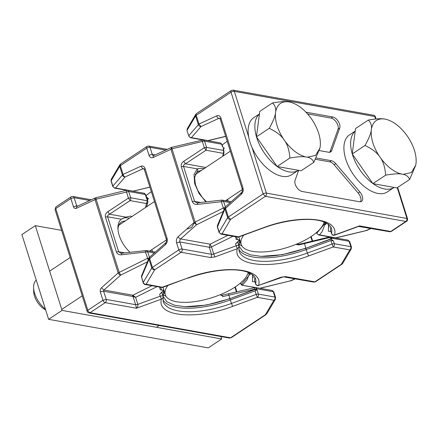 <?xml version="1.0" encoding="UTF-8"?>
<svg xmlns="http://www.w3.org/2000/svg" width="438" height="438" viewBox="0 0 438 438"><rect width="100%" height="100%" fill="white"/><g stroke="black" fill="none" stroke-linecap="round" stroke-linejoin="round"><path stroke-width="0.66" d="M316.165 158.003L331.396 160.724A7.232 3.969 -123.6 0 1 335.782 163.653L359.872 191.954A7.232 3.969 -123.6 0 1 361.492 201.409A7.232 3.969 -123.6 0 1 359.499 201.743L302.028 191.461A7.232 3.969 -123.6 0 1 296.531 187.015A7.232 3.969 -123.6 0 1 295.064 180.363L298.639 170.355M319.286 150.562L328.724 152.249A7.232 3.969 -123.6 0 0 330.723 151.92A7.232 3.969 -123.6 0 0 331.675 150.634L339.735 128.082L338.054 129.199L330 151.751A7.232 3.969 -123.6 0 1 329.748 152.282M305.998 112.194L332.776 116.984A7.232 3.969 -123.6 0 1 338.273 121.43A7.232 3.969 -123.6 0 1 339.735 128.082M225.652 136.306L207.951 140.593L191.411 137.631L201.004 126.571L218.754 118.397A2.409 1.44 -114.7 0 1 218.584 118.353A2.409 1.44 -114.7 0 1 216.728 115.856C218.671 115.167 220.073 115.922 220.944 118.134L242.986 188.05C243.572 190.448 243.052 192.485 241.42 194.165L224.924 208.904L217.374 227.092L217.451 225.428A2.409 1.911 22.8 0 0 217.451 226.676L219.142 232.036C219.679 233.306 220.642 233.908 222.033 233.848L238.568 236.805L237.478 237.057A2.409 1.785 -79.9 0 0 238.568 236.805L263.276 227.782C300.139 213.673 339.642 217.686 334.506 235.014L359.494 225.888L390.751 231.478L405.862 221.447L265.373 196.323L230.563 219.427C229.178 219.493 228.214 218.891 227.672 217.62L219.142 232.036L219.066 232.452L220.938 234.1A2.409 1.785 -79.9 0 0 222.033 233.848L230.563 219.427L228.302 217.024L227.672 217.62L224.924 208.904A2.409 1.911 22.8 0 1 224.924 207.656L217.451 225.428M330.646 226.802A57.871 22.486 -17.5 0 1 330.427 229.906L331.522 233.564M328.128 224.174L328.27 224.612M316.46 232.578L316.696 233.317L325.598 222.674M248.762 137.198L234.314 91.378A2.409 1.785 -79.9 0 0 233.06 90.118L231.286 90.491A2.409 1.325 56.4 0 0 231.04 92.204A2.409 0.936 -17.5 0 1 234.314 91.378L374.802 116.503A2.409 1.785 -79.9 0 0 373.548 115.243L233.06 90.118M187.218 128.794L187.07 130.327L195.605 115.911L195.753 114.373L187.218 128.788L186.993 130.743L188.762 135.692L198.978 124.031L196.229 115.314L231.04 92.204L263.112 193.914L228.302 217.024L225.554 208.307A2.409 1.183 48.3 0 1 225.543 206.791L241.294 192.758M263.276 227.782L263.435 227.924C286.529 219.274 312.858 217.045 324.372 222.132C328.39 223.878 330.723 225.959 331.374 228.368A57.871 22.486 -17.5 0 1 331.533 233.41C332.07 234.669 333.061 235.201 334.506 235.014L334.665 235.162C333.542 235.02 333.187 236.257 331.533 233.624L330.427 229.906M186.993 130.743L188.762 135.692A2.409 2.135 -139.1 0 0 191.411 137.631A2.409 1.785 100.1 0 1 190.563 137.751L202.476 139.886M325.653 222.701L322.012 231.855L319.422 234.845C318.103 234.817 317.216 234.171 316.773 232.901L316.625 232.436M324.531 225.176L326.847 223.336M328.664 224.59L328.325 231.187L330.865 231.488M315.502 159.301L329.721 161.841A7.232 3.969 -123.6 0 1 334.101 164.765L358.196 193.07A7.232 3.969 -123.6 0 1 360.523 201.77M307.564 113.891L331.095 118.096A7.232 3.969 -123.6 0 1 336.592 122.547A7.232 3.969 -123.6 0 1 338.054 129.199M359.467 226.331L359.494 225.888L358.607 226.419L389.656 231.735A2.409 1.785 -79.9 0 0 390.751 231.478A2.409 1.325 -123.6 0 0 391.413 231.368L389.656 231.735M370.849 228.368L366.321 230.454A2.409 1.44 65.3 0 0 366.902 230.388L371.167 228.428M335.957 237.922L336.099 237.889A2.409 0.367 76.4 0 1 335.957 237.801L366.902 230.388M241.365 192.693L240.977 194.56M216.728 115.856L198.978 124.031L201.004 126.571A2.409 2.135 -139.1 0 1 198.354 124.627L195.605 115.911A2.409 0.936 -17.5 0 1 196.229 115.314A2.409 1.325 56.4 0 1 196.492 113.59L231.291 90.491A2.409 1.325 56.4 0 1 231.302 90.48M241.442 192.621L241.409 192.654C242.285 191.74 242.575 190.541 242.285 189.063L220.237 119.141L219.602 118.276A2.409 1.785 -79.9 0 0 218.77 118.386M241.409 192.654L241.415 194.171M220.237 119.141L220.944 118.134M273.777 292.496L273.235 291.692L274.927 297.057L258.387 294.095A2.409 1.785 100.1 0 1 257.374 297.331L256.164 294.407L231.461 303.43L230.355 299.926L256.361 290.427L255.025 289.496L255.896 288.96L256.361 290.427M161.972 292.984C161.868 292.447 161.091 292.896 159.64 294.336L163.615 290.235L163.21 296.625L166.9 301.744L174.401 305.204L185.143 306.742L206.49 305.051L229.797 298.711L255.896 288.96M255.025 289.496L229.797 298.711L230.355 299.926A57.871 22.486 -17.5 0 1 162.931 299.822M255.058 290.903L256.164 294.407A2.409 0.936 162.5 0 1 258.387 294.095L256.695 288.735L255.442 287.476L271.982 290.432A2.409 1.785 100.1 0 1 273.235 291.692L256.695 288.735L222.822 296.57L220.632 294.528M221.354 295.354L228.85 293.701A2.409 0.367 76.4 0 0 228.877 295.239L229.89 298.459A57.871 22.486 -17.5 0 1 184.622 306.715M166.051 296.329A57.871 22.486 -17.5 0 1 162.876 294.331M163.084 287.706A57.871 22.486 -17.5 0 1 162.547 287.416M152.501 251.62L151.866 249.6M265.379 314.708L266.786 313.816L265.379 314.708L273.914 300.287L257.374 297.331L232.671 306.354C195.808 320.463 156.306 316.45 161.436 299.121L136.453 308.248L105.197 302.658L90.086 312.688L230.574 337.813L265.379 314.708M266.786 313.816L275.321 299.4L273.914 300.287A2.409 1.785 100.1 0 0 274.927 297.057L275.469 297.862M159.64 294.336L160.226 296.197C162.022 295.666 162.969 295.76 163.078 296.488L163.128 297.511L161.441 299.121L160.231 296.197L137.839 304.372C138.123 305.773 137.658 307.065 136.453 308.248L135.621 304.684L106.21 299.422L103.636 291.259A0.964 0.712 100.1 0 1 103.948 290.038L120.636 275.168A2.409 1.183 -131.7 0 1 118.145 272.94L147.442 258.365L149.04 258.02M96.218 197.735C95.944 197.472 95.906 197.954 96.103 199.18L76.387 208.302C75.029 208.784 74.044 208.253 73.436 206.709L70.863 198.545A2.409 1.325 -123.6 0 1 71.126 196.821L56.015 206.851A2.409 1.325 -123.6 0 0 55.752 208.576L70.863 198.545L74.137 197.713L89.757 200.505M145.766 195.288L145.224 194.483L128.69 191.526L96.103 199.18L119.196 272.42L120.636 275.168L147.442 261.825M131.931 216.525L130.803 216.087L125.695 217.095L121.331 219.241L107.655 216.794C107.436 215.759 108.055 214.899 109.522 214.204L130.108 200.609L128.438 198.096L130.661 197.784L128.69 191.526L127.436 190.267L143.971 193.224A2.409 1.785 100.1 0 1 145.224 194.483L147.743 201.546M154.351 252.983L147.688 251.795L121.452 254.796C119.037 255.031 117.373 254.128 116.464 252.091L105.432 217.106C105.005 214.894 105.815 213.087 107.858 211.691L128.438 198.096L126.467 191.833A2.409 0.367 76.4 0 1 126.44 190.295L127.436 190.267M147.513 198.983L147.053 197.511L148.389 198.447L147.272 199.389M147.053 197.511L146.807 197.921M148.389 198.447L147.464 200.007M163.062 292.261L165.016 293.832M163.615 290.235L160.379 289.852L159.503 287.071M129.33 218.255A22.907 12.576 56.4 0 0 128.006 217.943A22.907 12.576 56.4 0 0 121.682 218.995L121.331 219.241A22.907 12.576 -123.6 0 0 117.915 228.258A22.907 12.576 -123.6 0 0 130.02 252.277M150.672 250.394A22.907 12.576 -123.6 0 1 150.535 251.27M149.451 257.374L147.688 251.795L146.434 250.536L121.726 253.208L120.718 253.18L118.687 251.784L107.655 216.794L105.432 217.106M117.975 229.381A20.493 11.251 -123.6 0 1 121.337 222.115A20.493 11.251 -123.6 0 1 125.169 221.015M121.682 218.995A22.907 12.576 56.4 0 0 121.331 219.241M157.078 286.633L135.616 297.314L132.566 296.438L132.884 295.212L103.948 290.038L101.457 287.81L118.145 272.94L95.051 199.701A2.409 1.44 65.3 0 1 95.637 197.795L126.44 190.295M148.23 259.953L145.471 252.102A2.409 0.482 83.6 0 1 145.744 250.514M133.541 295.672L133.086 296.652L135.621 304.684L137.839 304.372L135.616 297.314L132.884 295.212L151.959 285.718M145.493 207.524L147.201 200.741L130.661 197.784A2.409 1.785 -79.9 0 1 130.108 200.609L146.642 203.566A2.409 1.736 16.2 0 0 147.836 202.531L146.599 206.791M125.695 217.095L109.522 214.204L107.858 211.691M121.835 253.252L121.452 254.796M254.588 287.596C254.314 287.333 254.275 287.821 254.473 289.047L254.598 289.436M222.822 296.564C222.307 295.426 221.694 295.086 220.982 295.546M239.06 246.84L237.33 248.74L214.943 256.914L210.497 257.533L181.086 252.277C182.071 251.472 182.405 250.394 182.099 249.041L211.51 254.303L209.282 247.246L179.876 241.984L182.099 249.041A2.409 0.936 -17.5 0 0 178.824 249.874A2.409 1.325 56.4 0 0 181.086 252.277L154.674 269.813L146.139 284.229A2.409 2.037 30.6 0 1 143.248 282.422L141.562 277.057L143.171 282.833A2.409 0.936 162.5 0 1 143.248 282.422L151.783 268.001A2.409 0.936 -17.5 0 1 152.408 267.404L154.674 269.813C153.284 269.874 152.32 269.271 151.783 268.001L149.035 259.285L141.562 277.057L141.556 275.814L149.035 258.042L149.035 259.285A2.409 0.936 -17.5 0 1 149.659 258.688L152.408 267.404L178.824 249.874L176.596 242.816C176.01 240.418 176.536 238.381 178.167 236.695L194.034 222.559L196.525 224.787L195.085 222.039L171.997 148.8L202.356 141.452L204.332 147.715L183.746 161.31C181.704 162.706 180.894 164.507 181.321 166.719L192.353 201.71C193.267 203.747 194.926 204.65 197.341 204.415L221.36 201.721L223.331 207.984L194.034 222.559L170.94 149.32L171.997 148.8A2.409 0.367 -103.6 0 1 171.97 147.261L203.325 139.886L220.648 142.985L221.672 144.201L222.493 146.818L224.278 148.06L223.112 148.778L223.643 150.458L223.479 153.355L223.922 152.544M330.953 240.522L332.059 244.026L307.35 253.049L306.244 249.545L330.953 240.522L333.367 240.823L330.914 239.115L332.081 238.398L330.548 236.953L329.398 236.996L329.403 237.61L298.798 244.913L295.88 244.404M333.367 240.823L334.276 243.714C334.583 245.066 334.249 246.145 333.269 246.95L308.56 255.973C271.697 270.082 232.195 266.069 237.33 248.74L235.529 243.955L239.504 239.854L239.104 246.244L242.789 251.363L250.29 254.823L261.037 256.361L282.384 254.67L305.686 248.33L332.081 238.398M330.914 239.115L305.686 248.33L306.244 249.545A57.871 22.486 -17.5 0 1 238.819 249.441M241.946 245.948A57.871 22.486 -17.5 0 1 238.77 243.95M298.798 244.913L298.727 244.322L304.383 243.046L305.784 248.078A57.871 22.486 -17.5 0 1 260.517 256.334M238.973 237.319A57.871 22.486 -17.5 0 1 238.436 237.035M224.278 148.06L223.5 149.374M238.951 241.875L240.905 243.451M297.068 244.355L296.685 244.076M235.529 243.955C236.985 242.515 237.763 242.061 237.861 242.603M239.504 239.854L236.268 239.471L235.392 236.684M183.746 161.31L185.416 163.823C183.944 164.518 183.325 165.383 183.544 166.413L194.576 201.398L196.607 202.799L197.615 202.821L221.633 200.128A2.409 0.482 -96.4 0 0 221.36 201.721L223.583 201.414L225.34 206.993M204.672 168.641C199.082 167.989 198.918 168.723 197.22 168.86C197.954 170.13 197.85 171.159 196.914 171.953M210.497 257.533A2.409 1.785 -79.9 0 0 211.51 254.303A2.409 0.936 162.5 0 0 213.733 253.991L211.505 246.933A2.409 0.936 162.5 0 1 209.282 247.246L210.07 244.185L211.505 246.933L232.967 236.252M203.331 139.886L204.579 141.145L206.555 147.403L205.997 150.229L223.479 153.355L222.619 156.322M231.209 201.743L222.329 200.155L223.583 201.414L230.246 202.602M223.298 148.728L223.889 150.617A0.964 0.372 -17.5 0 0 223.643 150.458L206.555 147.403L204.332 147.715L205.997 150.229L185.416 163.823L205.822 167.475M221.885 144.524L221.672 144.201L221.885 144.524L221.672 144.201L204.579 141.145A2.409 0.936 -17.5 0 0 202.356 141.452C202.159 140.226 202.197 139.744 202.471 140.007M165.646 150.124L150.031 147.332A2.409 0.936 -17.5 0 0 146.752 148.159A2.409 1.325 -123.6 0 1 147.015 146.44L120.603 163.971L120.341 165.695L146.752 148.159L148.98 155.216C149.845 157.428 151.252 158.189 153.196 157.494L170.94 149.32L171.526 147.414L153.508 155.649A2.409 1.785 -79.9 0 1 152.254 154.39L155.233 154.921M197.341 204.415L197.724 202.871M224.935 207.639A2.409 0.936 -17.5 0 0 223.331 207.984L224.119 209.572M315.524 281.749L341.936 264.213L341.273 264.322L349.803 249.906C350.783 249.102 351.123 248.028 350.816 246.671L334.276 243.714A2.409 0.936 -17.5 0 0 332.059 244.026L333.269 246.95L349.803 249.906A2.409 2.037 -149.4 0 0 351.21 249.014L342.68 263.435L314.856 281.858L285.445 276.602L281.004 277.221L258.617 285.395L283.468 276.838L313.767 282.116L314.856 281.858A2.409 1.325 -123.6 0 0 315.524 281.749L313.767 282.116M351.21 249.014L351.435 247.065L349.743 241.699L347.871 240.051L349.124 241.311L332.037 238.256A0.964 0.372 162.5 0 0 331.144 238.376L329.403 237.61M349.666 242.115L349.124 241.311L350.816 246.671A2.409 0.936 162.5 0 1 351.435 247.065M347.86 240.051L329.398 236.996L304.383 243.046M308.56 255.973L307.35 253.049A57.871 22.486 -17.5 0 1 239.126 251.144L238.962 245.893A2.409 0.936 162.5 0 0 236.115 245.817L213.733 253.991L214.943 256.914M223.057 156.032L223.96 152.939L223.889 150.617M254.757 277.183A57.871 22.486 -17.5 0 1 254.538 280.287L255.65 283.999A2.409 0.936 162.5 0 1 255.639 283.802C256.181 285.05 257.172 285.581 258.612 285.395C263.753 268.067 224.251 264.054 187.387 278.163L161.584 287.443L145.049 284.481C144.321 284.382 143.697 283.835 143.177 282.839M253.169 277.5L252.239 274.56M249.764 273.082L247.043 279.8L242.504 285.039L241.442 284.262L248.39 276.247M248.642 275.557L250.958 273.723M254.976 281.869L252.43 281.568L252.775 274.976M259.849 288.264L290.432 280.835L294.955 278.749M240.462 283.052L240.654 283.665A0.964 0.372 -17.5 0 0 240.621 283.829L241.891 285.204L260.062 288.303M290.569 280.928A2.409 0.367 -103.6 0 1 290.432 280.835L260.205 288.275M149.884 187.092L133.086 191.16L115.522 188.017C114.203 187.99 113.322 187.344 112.873 186.073A2.409 0.936 162.5 0 0 112.796 186.489L111.104 181.124L111.329 179.169A2.409 2.037 -149.4 0 0 111.181 180.708L119.716 166.292A2.409 2.037 -149.4 0 1 119.864 164.754L111.329 179.169M111.104 181.124A2.409 0.936 162.5 0 1 111.181 180.708L112.873 186.073L122.465 175.008C122.908 176.284 123.795 176.93 125.115 176.952A2.409 1.44 -114.7 0 1 123.089 174.417L140.839 166.237C142.783 165.548 144.184 166.303 145.049 168.515L167.097 238.436C167.683 240.829 167.157 242.866 165.526 244.552L149.659 258.688L149.654 257.172L149.035 258.042M187.387 278.163L162.837 287.333L146.139 284.229L145.049 284.481M133.179 191.138L132.802 191.225M167.097 238.436A2.409 0.936 -17.5 0 0 166.391 239.444L144.348 169.528L143.713 168.657A2.409 1.785 -79.9 0 0 142.859 168.778L125.115 176.952L115.522 188.017A2.409 1.785 100.1 0 1 114.668 188.137L126.587 190.267M141.485 277.473L141.562 275.814M119.716 166.292L120.341 165.695L123.089 174.417A2.409 0.936 -17.5 0 0 122.465 175.008L119.716 166.292M201.672 170.229L197.045 171.86M206.528 201.825L202.383 197.538L197.675 190.245L195.386 184.299L194.571 177.467L197.209 171.745M61.599 230.355L35.33 225.658L21.9 234.571L48.623 319.329L208.269 347.881L221.699 338.963L220.933 336.543M48.623 319.329L62.054 310.416L35.33 225.658M221.699 338.963L62.054 310.416M277.128 166.506L301.092 170.793L313.865 162.312C312.677 159.525 310.52 157.822 307.399 157.204L305.746 156.908C302.483 156.382 297.199 156.755 289.901 158.025C289.299 150.738 287.651 145.093 284.968 141.091L283.545 139.043C280.72 135.134 275.951 131.564 269.233 128.334C272.874 121.808 274.949 116.831 275.458 113.398L275.683 111.646C276.055 108.306 275.004 105.399 272.535 102.93L259.756 111.411L256.46 136.815L277.128 166.506L289.901 158.025M256.46 136.815L269.233 128.334M307.399 157.204L315.568 155.413L319.948 148.077L320.315 145.619C320.791 137.636 318.092 129.09 312.228 119.974L310.805 117.926C304.311 109.292 297.386 104.025 290.027 102.109L288.374 101.813C285.111 101.287 279.833 101.66 272.535 102.93M319.943 148.115L313.865 162.312M283.545 139.043C277.676 129.927 274.982 121.381 275.458 113.398M305.746 156.908C298.382 154.997 291.456 149.725 284.968 141.091M275.683 111.646C277.177 104.441 281.41 101.167 288.374 101.813M36.25 280.09A19.288 10.589 56.4 0 0 33.606 287.503A19.288 10.589 56.4 0 0 38.878 302.006A19.288 10.589 56.4 0 0 45.393 309.086M33.606 287.503L33.699 291.451A14.859 8.158 56.4 0 0 37.756 302.625A14.859 8.158 56.4 0 0 45.656 309.912M372.913 183.637L396.877 187.924L409.65 179.443C408.462 176.651 406.305 174.954 403.184 174.335L401.531 174.039C398.268 173.514 392.985 173.886 385.686 175.156C385.084 167.869 383.436 162.224 380.753 158.222L379.33 156.174C376.505 152.265 371.736 148.696 365.018 145.465C368.659 138.939 370.734 133.962 371.243 130.529L371.468 128.777C371.84 125.438 370.789 122.531 368.32 120.061L355.541 128.542L352.245 153.946L372.913 183.637L385.686 175.156M352.245 153.946L365.018 145.465M403.184 174.335L411.353 172.545L415.733 165.208L416.1 162.75C416.576 154.767 413.877 146.221 408.013 137.105L406.59 135.057C400.097 126.423 393.171 121.151 385.812 119.24L384.159 118.944C380.896 118.419 375.618 118.791 368.32 120.061M415.728 165.246L409.65 179.443M379.33 156.174C373.461 147.059 370.767 138.512 371.243 130.529M401.531 174.039C394.167 172.129 387.241 166.856 380.753 158.222M371.468 128.777C372.962 121.572 377.195 118.298 384.159 118.944M259.427 113.94L253.761 117.702A34.241 18.796 56.4 0 0 257.04 156.623A34.241 18.796 56.4 0 0 291.637 174.757L298.349 170.3A34.241 18.796 56.4 0 1 277.287 166.533M259.411 114.055A34.241 18.796 56.4 0 0 256.465 136.782M256.482 136.848A34.241 18.796 56.4 0 0 277.002 166.325M355.213 131.071L349.546 134.833A34.241 18.796 56.4 0 0 352.825 173.755A34.241 18.796 56.4 0 0 387.422 191.888L394.134 187.431A34.241 18.796 56.4 0 1 373.072 183.664M355.196 131.186A34.241 18.796 56.4 0 0 352.251 153.913M352.267 153.979A34.241 18.796 56.4 0 0 372.787 183.456M151.334 191.696A43.4 16.863 162.5 0 0 151.225 191.767A43.4 16.863 162.5 0 0 146.078 195.611M167.864 285.499A43.4 16.863 162.5 0 0 165.296 294.714A43.4 16.863 162.5 0 0 192.611 301.897A43.4 16.863 162.5 0 0 235.425 286.802A43.4 16.863 162.5 0 0 248.198 272.398M227.229 141.31A43.4 16.863 162.5 0 0 227.119 141.386A43.4 16.863 162.5 0 0 222.148 145.082M243.752 235.113A43.4 16.863 162.5 0 0 241.185 244.333A43.4 16.863 162.5 0 0 268.499 251.516A43.4 16.863 162.5 0 0 311.314 236.421A43.4 16.863 162.5 0 0 324.087 222.017M325.067 224.114A2.409 2.135 -139.1 0 1 324.859 223.572L324.41 222.143M397.244 187.678L406.869 218.212A2.409 1.785 100.1 0 1 405.862 221.447A2.409 1.325 -123.6 0 0 406.524 221.338C407.356 220.96 407.679 220.051 407.493 218.6L266.386 193.087A2.409 1.785 100.1 0 1 265.373 196.323L263.112 193.914A2.409 0.936 -17.5 0 1 266.386 193.087L251.938 147.261M375.59 119.016L374.802 116.503L375.421 116.891L376.078 118.966M329.058 227.119L328.215 224.431M218.754 118.397L219.996 118.616M335.743 237.883L319.422 234.845A2.409 1.785 100.1 0 1 318.568 234.965L329.65 236.947M329.721 161.841L331.396 160.724M358.196 193.07L359.872 191.954M334.101 164.765L335.782 163.653M331.095 118.096L332.776 116.984M330 151.751L331.675 150.634M242.285 189.063A2.409 0.936 -17.5 0 1 242.986 188.05M132.566 296.438L103.636 291.259A2.409 0.936 162.5 0 0 100.357 292.091L102.935 300.254A2.409 1.325 56.4 0 0 105.197 302.658A2.409 1.785 100.1 0 0 106.21 299.422L102.935 300.254L87.824 310.285L55.752 208.576L55.051 209.583L56.015 206.851M100.357 292.091C99.946 290.416 100.313 288.987 101.457 287.81M232.671 306.354L231.461 303.43A57.871 22.486 -17.5 0 1 163.237 301.53L163.073 296.274M88.985 312.946A2.409 1.785 -79.9 0 0 88.996 312.946L88.996 312.946A2.409 1.785 -79.9 0 0 90.086 312.688A2.409 1.325 56.4 0 1 87.824 310.285L87.118 311.298C87.08 311.829 87.704 312.376 88.996 312.946L229.479 338.07A2.409 1.785 -79.9 0 0 230.574 337.813L229.479 338.07M124.748 252.868L118.687 251.784A2.409 0.936 162.5 0 0 116.464 252.091M234.899 287.147L236.394 291.878M77.712 206.057L76.71 205.876L74.137 197.713A2.409 1.785 -79.9 0 0 72.883 196.454L71.126 196.821M73.436 206.709L76.71 205.876A0.964 0.712 -79.9 0 0 77.093 206.342M77.214 206.38L76.973 206.397A2.409 1.44 65.3 0 0 76.387 208.302M331.27 238.77L331.144 238.376M205.915 201.891L198.951 193.377L194.658 183.527L194.029 174.658L197.22 168.86L183.544 166.413L181.321 166.719M200.642 202.482L194.576 201.398A2.409 0.936 -17.5 0 0 192.353 201.71M227.47 199.41L228.028 201.173M226.424 200.883L226.561 200.013M310.788 236.766L312.179 241.163M147.015 146.44L148.772 146.073A2.409 1.785 100.1 0 1 148.778 146.073A2.409 1.785 100.1 0 1 150.031 147.332L152.254 154.39L148.98 155.216M223.331 211.444L196.525 224.787L180.659 238.929L210.07 244.185L227.848 235.337M176.596 242.816L179.876 241.984A2.409 1.785 100.1 0 1 180.659 238.929A2.409 1.183 48.3 0 1 178.167 236.695M153.196 157.494A2.409 1.44 -114.7 0 1 153.782 155.594M249.156 274.549L248.516 272.529M240.654 283.665L241.442 284.262M187.546 278.311C204.272 272.348 219.641 269.529 233.64 269.846C239.767 270.076 244.711 270.969 248.483 272.513C252.496 274.259 254.834 276.34 255.48 278.749A57.871 22.486 -17.5 0 1 255.644 283.791L254.538 280.287M140.839 166.237L142.859 168.778L144.107 168.997M194.352 222.843L191.565 227.546L186.599 229.184M285.445 276.602A2.409 1.785 100.1 0 1 284.355 276.854M144.348 169.528L145.049 168.515M166.391 239.444C166.686 240.922 166.396 242.115 165.52 243.035L165.526 244.552M263.435 227.924L238.726 236.953M237.478 237.057L220.938 234.1M219.066 232.452L217.374 227.092M406.524 221.338L391.413 231.368M373.548 115.243C374.835 115.813 375.459 116.36 375.421 116.891M397.655 187.404L407.493 218.6M336.099 237.889L366.458 230.541M316.696 233.317L318.568 234.965M358.64 226.408L334.665 235.162M225.543 206.791L224.924 207.656M208.088 140.68L225.685 136.421M188.685 136.103L190.563 137.751M195.753 114.373L196.492 113.59M241.628 192.534L241.239 192.824M328.078 224.141L329.058 227.223M266.047 314.594L231.237 337.703M275.321 299.4L275.546 297.446L273.854 292.08L271.982 290.432M55.051 209.583L87.118 311.298M147.836 202.531L147.82 201.135L145.849 194.872L143.971 193.224M163.051 296.225L161.972 292.803M91.372 199.761L72.883 196.454M76.973 206.397L95.637 197.795M146.434 250.536L155.32 252.124M255.442 287.476L228.85 293.701M236.854 291.763L235.31 286.874M161.551 289.994L160.697 287.284M148.778 146.073L167.267 149.38M171.97 147.261L171.526 147.414M222.329 200.155L221.633 200.128M341.936 264.213L342.675 263.435M312.639 241.048L311.204 236.493M237.867 242.422L238.962 245.899M220.648 142.985L221.918 144.354L222.75 146.998M236.586 236.898L237.44 239.613M228.236 201.212L227.634 199.301M298.727 244.322L296.663 244.065M241.891 285.204L254.593 287.476M295.278 278.809L291.013 280.774M120.603 163.971L119.864 164.754M149.654 257.172L165.52 243.035M114.668 188.137L112.796 186.489M258.776 285.543C256.805 286.249 255.398 283.988 255.819 284.404L255.65 283.999M161.584 287.443L162.837 287.333M240.621 283.829L240.396 283.107M252.189 274.522L253.169 277.604M132.889 191.242L149.9 187.141M61.747 309.431L82.24 295.825M149.604 251.1L166.495 239.887M225.499 200.719L242.384 189.506M49.675 271.138L70.168 257.533M118.835 225.225L154.455 201.579M195.145 174.559L230.344 151.192M156.432 327.29L159.142 325.489M162.952 287.29L165.296 294.714M238.841 236.909L241.185 244.333"/></g></svg>
